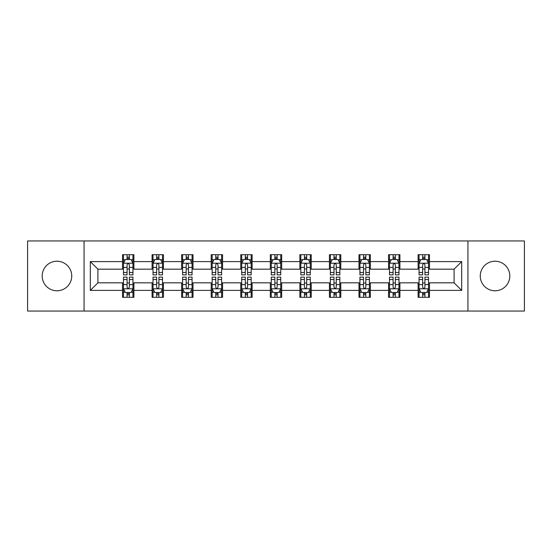 <?xml version="1.0" encoding="UTF-8"?>
<svg xmlns="http://www.w3.org/2000/svg" width="552" height="552" viewBox="0 0 552 552"><rect width="100%" height="100%" fill="white"/><g stroke="black" fill="none" stroke-linecap="round" stroke-linejoin="round"><path stroke-width="0.83" d="M495.034 261.22A14.78 14.78 0 0 0 480.254 276A14.78 14.78 0 0 0 495.034 290.78A14.78 14.78 0 0 0 509.813 276A14.78 14.78 0 0 0 495.034 261.22M56.966 261.22A14.78 14.78 0 0 0 42.187 276A14.78 14.78 0 0 0 56.966 290.78A14.78 14.78 0 0 0 71.746 276A14.78 14.78 0 0 0 56.966 261.22M467.937 311.052L524.4 311.052L524.4 240.948L467.937 240.948L467.937 311.052L84.063 311.052L84.063 240.948L27.6 240.948L27.6 311.052L84.063 311.052M467.937 240.948L84.063 240.948M429.477 261.6L429.477 254.686L418.106 254.686L418.106 261.6L399.917 261.6L399.917 254.686L388.546 254.686L388.546 261.6L370.357 261.6L370.357 254.686L358.986 254.686L358.986 261.6L340.798 261.6L340.798 254.686L329.434 254.686L329.434 261.6L311.245 261.6L311.245 254.686L299.874 254.686L299.874 261.6L281.686 261.6L281.686 254.686L270.314 254.686L270.314 261.6L252.126 261.6L252.126 254.686L240.755 254.686L240.755 261.6L222.566 261.6L222.566 254.686L211.202 254.686L211.202 261.6L193.014 261.6L193.014 254.686L181.642 254.686L181.642 261.6L163.454 261.6L163.454 254.686L152.083 254.686L152.083 261.6L133.894 261.6L133.894 254.686L122.523 254.686L122.523 261.6L90.314 261.6L90.314 290.4L97.897 282.824L122.523 282.824L122.523 297.314L133.894 297.314L133.894 282.824L152.083 282.824L152.083 297.314L163.454 297.314L163.454 282.824L181.642 282.824L181.642 297.314L193.014 297.314L193.014 282.824L211.202 282.824L211.202 297.314L222.566 297.314L222.566 282.824L240.755 282.824L240.755 297.314L252.126 297.314L252.126 282.824L270.314 282.824L270.314 297.314L281.686 297.314L281.686 282.824L299.874 282.824L299.874 297.314L311.245 297.314L311.245 282.824L329.434 282.824L329.434 297.314L340.798 297.314L340.798 282.824L358.986 282.824L358.986 297.314L370.357 297.314L370.357 282.824L388.546 282.824L388.546 297.314L399.917 297.314L399.917 282.824L418.106 282.824L418.106 297.314L429.477 297.314L429.477 282.824L454.103 282.824L454.103 269.176L429.477 269.176L429.477 261.6L461.686 261.6L461.686 290.4L429.477 290.4M418.106 290.4L399.917 290.4M388.546 290.4L370.357 290.4M358.986 290.4L340.798 290.4M329.434 290.4L311.245 290.4M299.874 290.4L281.686 290.4M270.314 290.4L252.126 290.4M240.755 290.4L222.566 290.4M211.202 290.4L193.014 290.4M181.642 290.4L163.454 290.4M152.083 290.4L133.894 290.4M122.523 290.4L90.314 290.4M418.106 261.6L418.106 269.176L399.917 269.176L399.917 261.6M388.546 261.6L388.546 269.176L370.357 269.176L370.357 261.6M358.986 261.6L358.986 269.176L340.798 269.176L340.798 261.6M329.434 261.6L329.434 269.176L311.245 269.176L311.245 261.6M299.874 261.6L299.874 269.176L281.686 269.176L281.686 261.6M270.314 261.6L270.314 269.176L252.126 269.176L252.126 261.6M240.755 261.6L240.755 269.176L222.566 269.176L222.566 261.6M211.202 261.6L211.202 269.176L193.014 269.176L193.014 261.6M181.642 261.6L181.642 269.176L163.454 269.176L163.454 261.6M152.083 261.6L152.083 269.176L133.894 269.176L133.894 261.6M122.523 261.6L122.523 269.176L97.897 269.176L90.314 261.6M97.897 269.176L97.897 282.824M461.686 290.4L454.103 282.824M454.103 269.176L461.686 261.6M122.523 259.419L123.475 259.419M127.07 259.419L129.347 259.419M132.949 259.419L133.894 259.419M122.523 268.99L123.475 268.99M127.07 268.99L129.347 268.99M132.949 268.99L133.894 268.99M122.523 283.01L123.475 283.01M127.07 283.01L129.347 283.01M132.949 283.01L133.894 283.01M122.523 292.581L123.475 292.581M127.07 292.581L129.347 292.581M132.949 292.581L133.894 292.581M152.083 283.01L153.028 283.01M156.63 283.01L158.907 283.01M162.502 283.01L163.454 283.01M152.083 292.581L153.028 292.581M156.63 292.581L158.907 292.581M162.502 292.581L163.454 292.581M152.083 259.419L153.028 259.419M156.63 259.419L158.907 259.419M162.502 259.419L163.454 259.419M152.083 268.99L153.028 268.99M156.63 268.99L158.907 268.99M162.502 268.99L163.454 268.99M181.642 283.01L182.588 283.01M186.19 283.01L188.467 283.01M192.061 283.01L193.014 283.01M181.642 292.581L182.588 292.581M186.19 292.581L188.467 292.581M192.061 292.581L193.014 292.581M181.642 259.419L182.588 259.419M186.19 259.419L188.467 259.419M192.061 259.419L193.014 259.419M181.642 268.99L182.588 268.99M186.19 268.99L188.467 268.99M192.061 268.99L193.014 268.99M211.202 283.01L212.147 283.01M215.749 283.01L218.019 283.01M221.621 283.01L222.566 283.01M211.202 292.581L212.147 292.581M215.749 292.581L218.019 292.581M221.621 292.581L222.566 292.581M211.202 259.419L212.147 259.419M215.749 259.419L218.019 259.419M221.621 259.419L222.566 259.419M211.202 268.99L212.147 268.99M215.749 268.99L218.019 268.99M221.621 268.99L222.566 268.99M240.755 283.01L241.707 283.01M245.302 283.01L247.579 283.01M251.181 283.01L252.126 283.01M240.755 292.581L241.707 292.581M245.302 292.581L247.579 292.581M251.181 292.581L252.126 292.581M240.755 259.419L241.707 259.419M245.302 259.419L247.579 259.419M251.181 259.419L252.126 259.419M240.755 268.99L241.707 268.99M245.302 268.99L247.579 268.99M251.181 268.99L252.126 268.99M270.314 283.01L271.267 283.01M274.861 283.01L277.138 283.01M280.733 283.01L281.686 283.01M270.314 292.581L271.267 292.581M274.861 292.581L277.138 292.581M280.733 292.581L281.686 292.581M270.314 259.419L271.267 259.419M274.861 259.419L277.138 259.419M280.733 259.419L281.686 259.419M270.314 268.99L271.267 268.99M274.861 268.99L277.138 268.99M280.733 268.99L281.686 268.99M299.874 283.01L300.819 283.01M304.421 283.01L306.698 283.01M310.293 283.01L311.245 283.01M299.874 292.581L300.819 292.581M304.421 292.581L306.698 292.581M310.293 292.581L311.245 292.581M299.874 259.419L300.819 259.419M304.421 259.419L306.698 259.419M310.293 259.419L311.245 259.419M299.874 268.99L300.819 268.99M304.421 268.99L306.698 268.99M310.293 268.99L311.245 268.99M329.434 283.01L330.379 283.01M333.981 283.01L336.251 283.01M339.853 283.01L340.798 283.01M329.434 292.581L330.379 292.581M333.981 292.581L336.251 292.581M339.853 292.581L340.798 292.581M329.434 259.419L330.379 259.419M333.981 259.419L336.251 259.419M339.853 259.419L340.798 259.419M329.434 268.99L330.379 268.99M333.981 268.99L336.251 268.99M339.853 268.99L340.798 268.99M358.986 283.01L359.938 283.01M363.533 283.01L365.81 283.01M369.412 283.01L370.357 283.01M358.986 292.581L359.938 292.581M363.533 292.581L365.81 292.581M369.412 292.581L370.357 292.581M358.986 259.419L359.938 259.419M363.533 259.419L365.81 259.419M369.412 259.419L370.357 259.419M358.986 268.99L359.938 268.99M363.533 268.99L365.81 268.99M369.412 268.99L370.357 268.99M388.546 283.01L389.498 283.01M393.093 283.01L395.37 283.01M398.972 283.01L399.917 283.01M388.546 292.581L389.498 292.581M393.093 292.581L395.37 292.581M398.972 292.581L399.917 292.581M388.546 259.419L389.498 259.419M393.093 259.419L395.37 259.419M398.972 259.419L399.917 259.419M388.546 268.99L389.498 268.99M393.093 268.99L395.37 268.99M398.972 268.99L399.917 268.99M418.106 283.01L419.051 283.01M422.653 283.01L424.93 283.01M428.524 283.01L429.477 283.01M418.106 292.581L419.051 292.581M422.653 292.581L424.93 292.581M428.524 292.581L429.477 292.581M418.106 259.419L419.051 259.419M422.653 259.419L424.93 259.419M428.524 259.419L429.477 259.419M418.106 268.99L419.051 268.99M422.653 268.99L424.93 268.99M428.524 268.99L429.477 268.99M129.347 257.149L127.07 257.149M132.949 272.488L129.347 272.488L129.347 274.861L132.949 274.861L132.949 263.304L131.052 259.516L125.366 259.516L123.475 263.304L123.475 274.861L127.07 274.861L127.07 272.488L123.475 272.488M123.475 263.304L123.475 254.686M132.949 263.304L132.949 254.686M127.07 259.516L127.07 254.686M129.347 254.686L129.347 259.516M129.347 272.488L129.347 264.725C128.588 263.269 127.829 263.269 127.07 264.725L127.07 272.488M127.07 294.851L129.347 294.851M123.475 279.512L127.07 279.512L127.07 277.138L123.475 277.138L123.475 288.696L125.366 292.484L131.052 292.484L132.949 288.696L132.949 277.138L129.347 277.138L129.347 279.512L132.949 279.512M132.949 288.696L132.949 297.314M123.475 288.696L123.475 297.314M129.347 292.484L129.347 297.314M127.07 297.314L127.07 292.484M127.07 279.512L127.07 287.275C127.829 288.73 128.588 288.73 129.347 287.275L129.347 279.512M158.907 257.149L156.63 257.149M162.502 272.488L158.907 272.488L158.907 274.861L162.502 274.861L162.502 263.304L160.611 259.516L154.926 259.516L153.028 263.304L153.028 274.861L156.63 274.861L156.63 272.488L153.028 272.488M153.028 263.304L153.028 254.686M162.502 263.304L162.502 254.686M156.63 259.516L156.63 254.686M158.907 254.686L158.907 259.516M158.907 272.488L158.907 264.725C158.148 263.269 157.389 263.269 156.63 264.725L156.63 272.488M188.467 257.149L186.19 257.149M192.061 272.488L188.467 272.488L188.467 274.861L192.061 274.861L192.061 263.304L190.171 259.516L184.485 259.516L182.588 263.304L182.588 274.861L186.19 274.861L186.19 272.488L182.588 272.488M182.588 263.304L182.588 254.686M192.061 263.304L192.061 254.686M186.19 259.516L186.19 254.686M188.467 254.686L188.467 259.516M188.467 272.488L188.467 264.725C187.708 263.269 186.949 263.269 186.19 264.725L186.19 272.488M156.63 294.851L158.907 294.851M153.028 279.512L156.63 279.512L156.63 277.138L153.028 277.138L153.028 288.696L154.926 292.484L160.611 292.484L162.502 288.696L162.502 277.138L158.907 277.138L158.907 279.512L162.502 279.512M162.502 288.696L162.502 297.314M153.028 288.696L153.028 297.314M158.907 292.484L158.907 297.314M156.63 297.314L156.63 292.484M156.63 279.512L156.63 287.275C157.389 288.73 158.148 288.73 158.907 287.275L158.907 279.512M186.19 294.851L188.467 294.851M182.588 279.512L186.19 279.512L186.19 277.138L182.588 277.138L182.588 288.696L184.485 292.484L190.171 292.484L192.061 288.696L192.061 277.138L188.467 277.138L188.467 279.512L192.061 279.512M192.061 288.696L192.061 297.314M182.588 288.696L182.588 297.314M188.467 292.484L188.467 297.314M186.19 297.314L186.19 292.484M186.19 279.512L186.19 287.275C186.949 288.73 187.708 288.73 188.467 287.275L188.467 279.512M218.019 257.149L215.749 257.149M221.621 272.488L218.019 272.488L218.019 274.861L221.621 274.861L221.621 263.304L219.724 259.516L214.045 259.516L212.147 263.304L212.147 274.861L215.749 274.861L215.749 272.488L212.147 272.488M212.147 263.304L212.147 254.686M221.621 263.304L221.621 254.686M215.749 259.516L215.749 254.686M218.019 254.686L218.019 259.516M218.019 272.488L218.019 264.725C217.267 263.269 216.508 263.269 215.749 264.725L215.749 272.488M247.579 257.149L245.302 257.149M251.181 272.488L247.579 272.488L247.579 274.861L251.181 274.861L251.181 263.304L249.283 259.516L243.598 259.516L241.707 263.304L241.707 274.861L245.302 274.861L245.302 272.488L241.707 272.488M241.707 263.304L241.707 254.686M251.181 263.304L251.181 254.686M245.302 259.516L245.302 254.686M247.579 254.686L247.579 259.516M247.579 272.488L247.579 264.725C246.82 263.269 246.061 263.269 245.302 264.725L245.302 272.488M277.138 257.149L274.861 257.149M280.733 272.488L277.138 272.488L277.138 274.861L280.733 274.861L280.733 263.304L278.843 259.516L273.157 259.516L271.267 263.304L271.267 274.861L274.861 274.861L274.861 272.488L271.267 272.488M271.267 263.304L271.267 254.686M280.733 263.304L280.733 254.686M274.861 259.516L274.861 254.686M277.138 254.686L277.138 259.516M277.138 272.488L277.138 264.725C276.38 263.269 275.62 263.269 274.861 264.725L274.861 272.488M215.749 294.851L218.019 294.851M212.147 279.512L215.749 279.512L215.749 277.138L212.147 277.138L212.147 288.696L214.045 292.484L219.724 292.484L221.621 288.696L221.621 277.138L218.019 277.138L218.019 279.512L221.621 279.512M221.621 288.696L221.621 297.314M212.147 288.696L212.147 297.314M218.019 292.484L218.019 297.314M215.749 297.314L215.749 292.484M215.749 279.512L215.749 287.275C216.501 288.73 217.26 288.73 218.019 287.275L218.019 279.512M245.302 294.851L247.579 294.851M241.707 279.512L245.302 279.512L245.302 277.138L241.707 277.138L241.707 288.696L243.598 292.484L249.283 292.484L251.181 288.696L251.181 277.138L247.579 277.138L247.579 279.512L251.181 279.512M251.181 288.696L251.181 297.314M241.707 288.696L241.707 297.314M247.579 292.484L247.579 297.314M245.302 297.314L245.302 292.484M245.302 279.512L245.302 287.275C246.061 288.73 246.82 288.73 247.579 287.275L247.579 279.512M274.861 294.851L277.138 294.851M271.267 279.512L274.861 279.512L274.861 277.138L271.267 277.138L271.267 288.696L273.157 292.484L278.843 292.484L280.733 288.696L280.733 277.138L277.138 277.138L277.138 279.512L280.733 279.512M280.733 288.696L280.733 297.314M271.267 288.696L271.267 297.314M277.138 292.484L277.138 297.314M274.861 297.314L274.861 292.484M274.861 279.512L274.861 287.275C275.62 288.73 276.38 288.73 277.138 287.275L277.138 279.512M306.698 257.149L304.421 257.149M310.293 272.488L306.698 272.488L306.698 274.861L310.293 274.861L310.293 263.304L308.402 259.516L302.717 259.516L300.819 263.304L300.819 274.861L304.421 274.861L304.421 272.488L300.819 272.488M300.819 263.304L300.819 254.686M310.293 263.304L310.293 254.686M304.421 259.516L304.421 254.686M306.698 254.686L306.698 259.516M306.698 272.488L306.698 264.725C305.939 263.269 305.18 263.269 304.421 264.725L304.421 272.488M304.421 294.851L306.698 294.851M300.819 279.512L304.421 279.512L304.421 277.138L300.819 277.138L300.819 288.696L302.717 292.484L308.402 292.484L310.293 288.696L310.293 277.138L306.698 277.138L306.698 279.512L310.293 279.512M310.293 288.696L310.293 297.314M300.819 288.696L300.819 297.314M306.698 292.484L306.698 297.314M304.421 297.314L304.421 292.484M304.421 279.512L304.421 287.275C305.18 288.73 305.939 288.73 306.698 287.275L306.698 279.512M336.251 257.149L333.981 257.149M339.853 272.488L336.251 272.488L336.251 274.861L339.853 274.861L339.853 263.304L337.955 259.516L332.276 259.516L330.379 263.304L330.379 274.861L333.981 274.861L333.981 272.488L330.379 272.488M330.379 263.304L330.379 254.686M339.853 263.304L339.853 254.686M333.981 259.516L333.981 254.686M336.251 254.686L336.251 259.516M336.251 272.488L336.251 264.725C335.499 263.269 334.74 263.269 333.981 264.725L333.981 272.488M333.981 294.851L336.251 294.851M330.379 279.512L333.981 279.512L333.981 277.138L330.379 277.138L330.379 288.696L332.276 292.484L337.955 292.484L339.853 288.696L339.853 277.138L336.251 277.138L336.251 279.512L339.853 279.512M339.853 288.696L339.853 297.314M330.379 288.696L330.379 297.314M336.251 292.484L336.251 297.314M333.981 297.314L333.981 292.484M333.981 279.512L333.981 287.275C334.733 288.73 335.492 288.73 336.251 287.275L336.251 279.512M365.81 257.149L363.533 257.149M369.412 272.488L365.81 272.488L365.81 274.861L369.412 274.861L369.412 263.304L367.515 259.516L361.829 259.516L359.938 263.304L359.938 274.861L363.533 274.861L363.533 272.488L359.938 272.488M359.938 263.304L359.938 254.686M369.412 263.304L369.412 254.686M363.533 259.516L363.533 254.686M365.81 254.686L365.81 259.516M365.81 272.488L365.81 264.725C365.051 263.269 364.292 263.269 363.533 264.725L363.533 272.488M363.533 294.851L365.81 294.851M359.938 279.512L363.533 279.512L363.533 277.138L359.938 277.138L359.938 288.696L361.829 292.484L367.515 292.484L369.412 288.696L369.412 277.138L365.81 277.138L365.81 279.512L369.412 279.512M369.412 288.696L369.412 297.314M359.938 288.696L359.938 297.314M365.81 292.484L365.81 297.314M363.533 297.314L363.533 292.484M363.533 279.512L363.533 287.275C364.292 288.73 365.051 288.73 365.81 287.275L365.81 279.512M395.37 257.149L393.093 257.149M398.972 272.488L395.37 272.488L395.37 274.861L398.972 274.861L398.972 263.304L397.074 259.516L391.389 259.516L389.498 263.304L389.498 274.861L393.093 274.861L393.093 272.488L389.498 272.488M389.498 263.304L389.498 254.686M398.972 263.304L398.972 254.686M393.093 259.516L393.093 254.686M395.37 254.686L395.37 259.516M395.37 272.488L395.37 264.725C394.611 263.269 393.852 263.269 393.093 264.725L393.093 272.488M393.093 294.851L395.37 294.851M389.498 279.512L393.093 279.512L393.093 277.138L389.498 277.138L389.498 288.696L391.389 292.484L397.074 292.484L398.972 288.696L398.972 277.138L395.37 277.138L395.37 279.512L398.972 279.512M398.972 288.696L398.972 297.314M389.498 288.696L389.498 297.314M395.37 292.484L395.37 297.314M393.093 297.314L393.093 292.484M393.093 279.512L393.093 287.275C393.852 288.73 394.611 288.73 395.37 287.275L395.37 279.512M424.93 257.149L422.653 257.149M428.524 272.488L424.93 272.488L424.93 274.861L428.524 274.861L428.524 263.304L426.634 259.516L420.948 259.516L419.051 263.304L419.051 274.861L422.653 274.861L422.653 272.488L419.051 272.488M419.051 263.304L419.051 254.686M428.524 263.304L428.524 254.686M422.653 259.516L422.653 254.686M424.93 254.686L424.93 259.516M424.93 272.488L424.93 264.725C424.171 263.269 423.412 263.269 422.653 264.725L422.653 272.488M422.653 294.851L424.93 294.851M419.051 279.512L422.653 279.512L422.653 277.138L419.051 277.138L419.051 288.696L420.948 292.484L426.634 292.484L428.524 288.696L428.524 277.138L424.93 277.138L424.93 279.512L428.524 279.512M428.524 288.696L428.524 297.314M419.051 288.696L419.051 297.314M424.93 292.484L424.93 297.314M422.653 297.314L422.653 292.484M422.653 279.512L422.653 287.275C423.412 288.73 424.171 288.73 424.93 287.275L424.93 279.512M132.901 263.207L123.524 263.207M123.475 259.744L125.256 259.744M131.169 259.744L132.949 259.744M127.07 267.409L123.475 267.409M132.949 267.409L129.347 267.409M129.347 258.35L127.07 258.35M123.524 288.793L132.901 288.793M132.949 292.256L131.169 292.256M125.256 292.256L123.475 292.256M129.347 284.59L132.949 284.59M123.475 284.59L127.07 284.59M127.07 293.65L129.347 293.65M162.46 263.207L153.076 263.207M153.028 259.744L154.815 259.744M160.722 259.744L162.502 259.744M156.63 267.409L153.028 267.409M162.502 267.409L158.907 267.409M158.907 258.35L156.63 258.35M192.013 263.207L182.636 263.207M182.588 259.744L184.368 259.744M190.281 259.744L192.061 259.744M186.19 267.409L182.588 267.409M192.061 267.409L188.467 267.409M188.467 258.35L186.19 258.35M153.076 288.793L162.46 288.793M162.502 292.256L160.722 292.256M154.815 292.256L153.028 292.256M158.907 284.59L162.502 284.59M153.028 284.59L156.63 284.59M156.63 293.65L158.907 293.65M182.636 288.793L192.013 288.793M192.061 292.256L190.281 292.256M184.368 292.256L182.588 292.256M188.467 284.59L192.061 284.59M182.588 284.59L186.19 284.59M186.19 293.65L188.467 293.65M221.573 263.207L212.196 263.207M212.147 259.744L213.928 259.744M219.841 259.744L221.621 259.744M215.749 267.409L212.147 267.409M221.621 267.409L218.019 267.409M218.019 258.35L215.749 258.35M251.132 263.207L241.755 263.207M241.707 259.744L243.487 259.744M249.4 259.744L251.181 259.744M245.302 267.409L241.707 267.409M251.181 267.409L247.579 267.409M247.579 258.35L245.302 258.35M280.692 263.207L271.308 263.207M271.267 259.744L273.047 259.744M278.953 259.744L280.733 259.744M274.861 267.409L271.267 267.409M280.733 267.409L277.138 267.409M277.138 258.35L274.861 258.35M212.196 288.793L221.573 288.793M221.621 292.256L219.841 292.256M213.928 292.256L212.147 292.256M218.019 284.59L221.621 284.59M212.147 284.59L215.749 284.59M215.749 293.65L218.019 293.65M241.755 288.793L251.132 288.793M251.181 292.256L249.4 292.256M243.487 292.256L241.707 292.256M247.579 284.59L251.181 284.59M241.707 284.59L245.302 284.59M245.302 293.65L247.579 293.65M271.308 288.793L280.692 288.793M280.733 292.256L278.953 292.256M273.047 292.256L271.267 292.256M277.138 284.59L280.733 284.59M271.267 284.59L274.861 284.59M274.861 293.65L277.138 293.65M310.245 263.207L300.868 263.207M300.819 259.744L302.599 259.744M308.513 259.744L310.293 259.744M304.421 267.409L300.819 267.409M310.293 267.409L306.698 267.409M306.698 258.35L304.421 258.35M300.868 288.793L310.245 288.793M310.293 292.256L308.513 292.256M302.599 292.256L300.819 292.256M306.698 284.59L310.293 284.59M300.819 284.59L304.421 284.59M304.421 293.65L306.698 293.65M339.804 263.207L330.427 263.207M330.379 259.744L332.159 259.744M338.072 259.744L339.853 259.744M333.981 267.409L330.379 267.409M339.853 267.409L336.251 267.409M336.251 258.35L333.981 258.35M330.427 288.793L339.804 288.793M339.853 292.256L338.072 292.256M332.159 292.256L330.379 292.256M336.251 284.59L339.853 284.59M330.379 284.59L333.981 284.59M333.981 293.65L336.251 293.65M369.364 263.207L359.987 263.207M359.938 259.744L361.719 259.744M367.632 259.744L369.412 259.744M363.533 267.409L359.938 267.409M369.412 267.409L365.81 267.409M365.81 258.35L363.533 258.35M359.987 288.793L369.364 288.793M369.412 292.256L367.632 292.256M361.719 292.256L359.938 292.256M365.81 284.59L369.412 284.59M359.938 284.59L363.533 284.59M363.533 293.65L365.81 293.65M398.923 263.207L389.539 263.207M389.498 259.744L391.278 259.744M397.185 259.744L398.972 259.744M393.093 267.409L389.498 267.409M398.972 267.409L395.37 267.409M395.37 258.35L393.093 258.35M389.539 288.793L398.923 288.793M398.972 292.256L397.185 292.256M391.278 292.256L389.498 292.256M395.37 284.59L398.972 284.59M389.498 284.59L393.093 284.59M393.093 293.65L395.37 293.65M428.476 263.207L419.099 263.207M419.051 259.744L420.831 259.744M426.744 259.744L428.524 259.744M422.653 267.409L419.051 267.409M428.524 267.409L424.93 267.409M424.93 258.35L422.653 258.35M419.099 288.793L428.476 288.793M428.524 292.256L426.744 292.256M420.831 292.256L419.051 292.256M424.93 284.59L428.524 284.59M419.051 284.59L422.653 284.59M422.653 293.65L424.93 293.65"/></g></svg>
